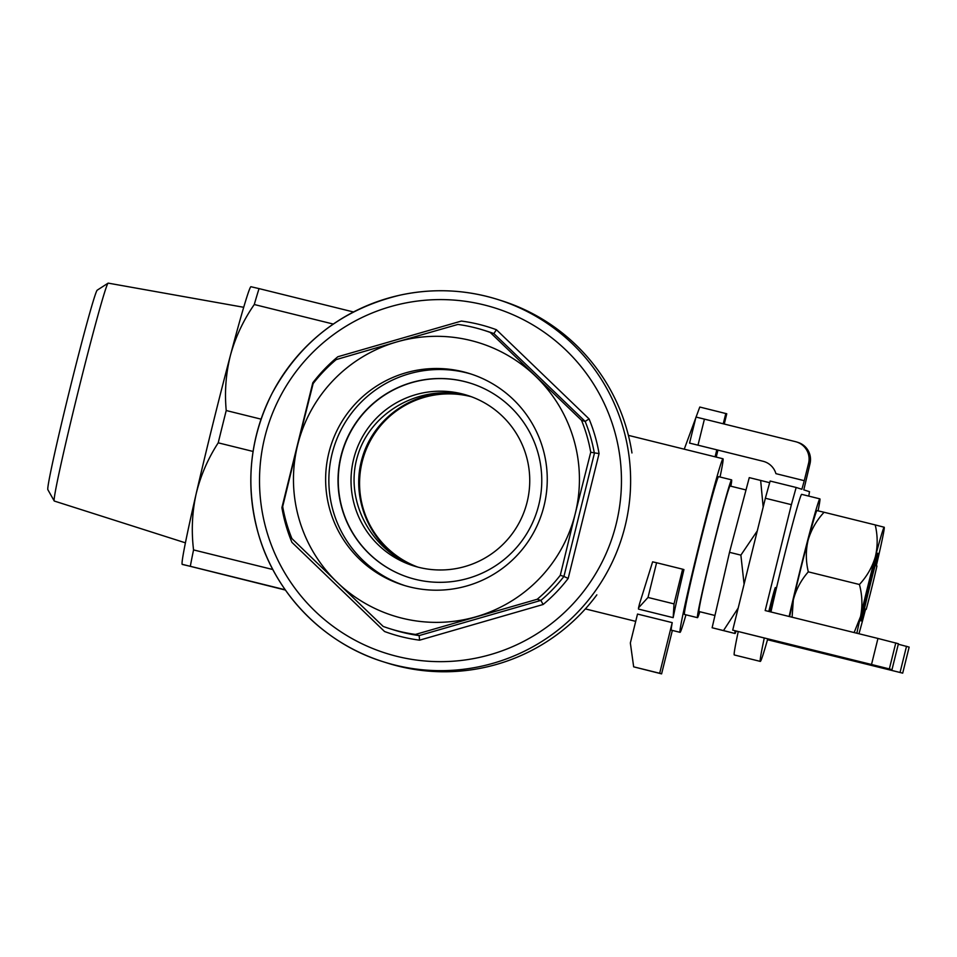 <?xml version="1.0" encoding="UTF-8"?>
<svg xmlns="http://www.w3.org/2000/svg" width="957" height="957" viewBox="0 0 957 957"><rect width="100%" height="100%" fill="white"/><g stroke="black" fill="none" stroke-linecap="round" stroke-linejoin="round"><path stroke-width="1.44" d="M185.419 542.834L54.286 501.037A112.244 3.134 -76.1 0 1 54.214 500.966L47.85 489.673A102.806 2.871 -76.1 0 1 69.825 389.26A102.806 2.871 -76.1 0 1 97.207 290.174L108.105 283.152A112.244 3.134 -76.1 0 1 108.201 283.128L243.7 307.293M54.214 500.966A112.244 3.134 -76.1 0 1 78.199 391.329A112.244 3.134 -76.1 0 1 108.105 283.152M631.955 452.948A189.965 189.893 -72.5 0 0 501.301 300.606L497.772 299.493C465.724 289.552 433.282 288.081 400.457 295.055C343.049 308.752 300.247 341.541 272.063 393.423C249.586 438.33 244.992 484.984 258.258 533.396C275.137 593.639 323.873 643.571 383.673 661.897A189.965 189.893 107.5 0 1 308.082 344.783A189.965 189.893 107.5 0 1 628.426 451.836A189.965 189.893 107.5 0 1 383.673 661.897L387.202 663.01A189.965 189.893 -72.5 0 0 596.845 594.859M250.901 286.693L250.806 286.789A143.036 3.995 103.9 0 0 230.493 355.107C235.482 337.079 243.413 320.212 254.275 304.517A156.446 4.366 -76.1 0 1 259.048 288.607L250.973 286.729M285.425 590.062L182.141 564.295A143.036 3.995 103.9 0 1 196.125 493.956C200.551 475.737 207.908 458.702 218.22 442.828A156.446 4.366 -76.1 0 1 226.223 410.529C224.488 391.724 225.912 373.242 230.493 355.107A143.036 3.995 103.9 0 0 196.125 493.956C192.13 512.27 191.268 530.932 193.553 549.916A156.446 4.366 -76.1 0 0 190.323 566.305L182.249 564.427M471.466 396.76A89.396 89.36 -72.5 0 0 363.696 456.441A89.396 89.36 -72.5 0 0 417.838 567.094M253.091 451.453L218.22 442.828M272.841 569.535L193.553 549.916M285.234 589.787L190.323 566.305M261.07 419.154L226.223 410.529M333.299 324.064L254.275 304.517M353.492 311.982L259.048 288.607M527.128 502.042A89.396 89.36 107.5 0 1 354.521 505.392A89.396 89.36 107.5 0 1 467.219 395.313A89.396 89.36 107.5 0 1 527.128 502.042M416.283 566.676C373.744 552.033 348.922 501.743 362.368 457.446C375.276 412.981 423.484 384.439 467.1 395.456L466.944 395.42C420.829 383.697 370.455 411.654 357.547 456.13C344.065 500.439 371.005 551.304 416.056 566.616M724.27 424.047L726.758 413.771L699.782 407.036L696.074 417.085M695.787 417.886L684.243 449.18M639.539 603.795L652.614 561.843L656.598 562.74L648.009 597.455L638.546 607.827L639.539 603.795M720.047 477.017A89.396 2.5 103.9 0 0 723.002 458.774L723.002 458.774A89.396 2.5 103.9 0 0 699.112 544.952A89.396 2.5 103.9 0 0 680.056 632.338L671.383 630.184A89.396 2.5 103.9 0 1 672.221 622.636L637.518 614.059L630.352 642.996L633.666 666.838L661.598 673.872L672.352 630.424M716.231 457.099L717.917 450.197M725.813 413.472L723.253 423.795M716.793 449.922L715.082 456.812M673.166 617.66L674.027 603.891L682.616 569.188L683.932 569.594A89.396 2.5 103.9 0 0 673.166 617.66L638.475 609.071L638.546 607.827M656.598 562.74L682.616 569.188M648.009 597.455L674.027 603.891M672.221 622.636L659.684 673.273L661.598 673.872M633.666 666.838L659.684 673.273M731.591 479.864L718.575 476.646A70.985 1.986 103.9 0 0 718.575 476.646A70.985 1.986 103.9 0 0 699.603 545.071A70.985 1.986 103.9 0 0 684.482 614.454L697.497 617.672A70.985 1.986 -76.1 0 1 712.654 548.182A70.985 1.986 -76.1 0 1 731.591 479.864L731.591 479.864A70.985 1.986 -76.1 0 1 730.861 486.204M680.056 632.338A89.396 2.5 103.9 0 0 685.954 614.825M769.512 482.675L760.648 480.438L763.172 507.09M736.124 631.213A77.326 2.153 -76.1 0 1 735.084 633.474A77.326 2.153 -76.1 0 1 735 633.498L735.084 633.474M738.182 608.054L723.492 630.567L735 633.498L712.128 627.756L729.509 552.321L749.271 477.627L760.648 480.438M735 633.498A77.326 2.153 -76.1 0 1 735.084 630.89M714.951 615.483L699.017 611.535A64.657 1.806 -76.1 0 1 712.821 548.229A64.657 1.806 -76.1 0 1 730.071 486.012L746.017 489.948M699.806 611.738A70.985 1.986 -76.1 0 1 697.497 617.672M712.128 627.756L723.492 630.567M729.509 552.321L740.874 555.132L744.091 584.213M757.274 530.908L740.874 555.132M689.554 443.091L695.99 417.061L704.424 419.13L697.988 445.172L689.542 443.091L763.04 461.262A17.884 17.872 107.5 0 1 775.924 473.655L804.275 480.677L808.569 463.32A17.884 17.872 -72.5 0 0 795.506 441.667L704.424 419.13M796.583 441.967L798.018 442.421A17.884 17.872 107.5 0 1 809.993 463.774L803.796 489.876L809.514 491.683L808.761 496.109M767.502 639.719L902.702 673.142L909.15 647.099L902.702 673.142L767.562 639.491M877.952 638.451L898.42 643.726L891.96 669.756L732.715 630.149L871.516 664.493L877.952 638.451L765.181 610.554L791.391 504.674L765.361 498.238L732.715 630.149M895.788 642.901L889.34 668.931L871.516 664.493M898.288 644.217L909.138 647.099M889.34 668.931L891.96 669.756L898.42 643.726M697.988 445.172L763.04 461.262M770.935 611.978A73.749 2.058 -76.1 0 1 789.549 535.465A73.749 2.058 -76.1 0 1 801.655 494.35L819.874 498.86A73.749 2.058 -76.1 0 1 818.068 510.823M791.391 504.674L796.164 487.472L801.882 489.278L804.275 480.677M770.134 611.774A98.332 2.751 103.9 0 1 772.586 601.235A22.346 0.622 103.9 0 0 775.373 587.562A22.346 0.622 103.9 0 0 769.416 609.071L768.818 611.451M764.236 638.187A98.332 2.751 103.9 0 0 760.325 661.407A98.332 2.751 103.9 0 0 767.693 639.037M770.134 481.036L796.164 487.472L770.134 481.036L765.361 498.238M738.206 631.74A98.332 2.751 103.9 0 0 734.294 654.959L760.325 661.407M873.825 565.097L875.165 565.431A40.23 1.124 103.9 0 0 864.422 608.819L863.082 608.485A41.57 1.16 -76.1 0 1 873.825 565.097M863.286 608.64L866.217 609.382A40.23 1.124 103.9 0 0 876.947 565.994L875.165 565.431M864.422 608.819L866.217 609.382M864.733 608.999A34.871 0.969 -76.1 0 1 861.013 620.926A34.871 0.969 -76.1 0 1 863.298 608.556L863.082 608.485M874.04 565.156A34.871 0.969 -76.1 0 1 877.76 553.242A34.871 0.969 -76.1 0 1 875.488 565.527M856.85 633.235A61.679 1.723 -76.1 0 1 860.546 616.571A61.679 1.723 -76.1 0 1 875.368 556.699A61.679 1.723 -76.1 0 1 884.208 527.211A61.679 1.723 -76.1 0 1 884.244 527.247A61.679 1.723 -76.1 0 1 878.215 557.596A61.679 1.723 -76.1 0 1 876.313 565.79M865.559 609.226A61.679 1.723 -76.1 0 1 863.405 617.468A61.679 1.723 -76.1 0 1 858.955 633.749M789.154 616.475A73.749 2.058 -76.1 0 1 807.768 539.975A73.749 2.058 -76.1 0 1 819.874 498.86M792.085 617.205L793.317 599.943C796.045 589.524 801.033 580.157 808.306 571.843C805.746 561.101 805.686 550.514 808.139 540.059A61.679 1.723 -76.1 0 1 816.907 510.583L824.073 512.258C816.5 520.488 811.189 529.747 808.139 540.059A61.679 1.723 103.9 0 0 793.317 599.943A61.679 1.723 103.9 0 0 789.621 616.595M884.244 527.247L875.212 524.914C877.76 535.645 877.82 546.232 875.368 556.699C872.329 566.999 867.018 576.27 859.434 584.5C862.305 595.314 862.676 606.008 860.546 616.571L854.123 632.553M824.073 512.258L875.212 524.914M808.306 571.843L859.434 584.5M535.597 376.268A143.036 142.976 -72.5 0 0 396.808 341.924L457.936 324.435A156.446 156.386 107.5 0 1 490.223 332.426L581.509 420.29A156.446 156.386 107.5 0 1 590.732 452.254L575.241 513.682A143.036 142.976 -72.5 0 0 535.597 376.268M476.084 616.763A143.036 142.976 -72.5 0 0 575.241 513.682L560.288 575.289A156.446 156.386 107.5 0 1 537.212 599.261L415.482 634.431A156.446 156.386 107.5 0 1 383.195 626.44L337.283 582.418A143.036 142.976 -72.5 0 0 476.084 616.763M313.142 383.578A156.446 156.386 107.5 0 1 336.206 359.593L396.808 341.924A143.036 142.976 -72.5 0 0 297.651 445.005L313.142 383.578M389.726 628.653L393.387 629.802A156.446 156.386 -72.5 0 0 419.142 635.58L419.597 640.173A160.92 160.848 107.5 0 1 384.547 631.5L291.909 542.332A160.92 160.848 107.5 0 1 281.908 507.629L312.807 382.776A160.92 160.848 107.5 0 1 337.845 356.746L461.37 321.062A160.92 160.848 107.5 0 1 496.42 329.734L589.057 418.903A160.92 160.848 107.5 0 1 599.07 453.606L568.171 578.459A160.92 160.848 107.5 0 1 543.133 604.489L419.597 640.173M415.482 634.431L419.142 635.58L540.872 600.41L543.133 604.489M537.212 599.261L540.872 600.41A156.446 156.386 -72.5 0 0 563.936 576.437L568.171 578.459M560.288 575.289L563.936 576.437L594.381 453.403A156.446 156.386 -72.5 0 0 585.17 421.439L493.884 333.574A156.446 156.386 -72.5 0 0 487.352 331.349L483.692 330.201M490.223 332.426L493.884 333.574L496.42 329.734M590.732 452.254L599.07 453.606M581.509 420.29L585.17 421.439L589.057 418.903M282.686 506.6L297.651 445.005A143.036 142.976 -72.5 0 0 337.283 582.418L291.909 538.576A156.446 156.386 107.5 0 1 282.686 506.6M329.974 510.105A110.856 110.809 107.5 0 1 469.731 373.613A110.856 110.809 107.5 0 1 542.14 512.617A110.856 110.809 107.5 0 1 329.974 510.105M404.763 585.576A110.856 110.809 107.5 0 1 361.662 401.641A110.856 110.809 107.5 0 1 471.334 374.127M342.02 508.705A101.909 101.873 107.5 0 1 470.509 383.219A101.909 101.873 107.5 0 1 537.068 511.026A101.909 101.873 107.5 0 1 342.02 508.705M409.417 577.681A101.909 101.873 107.5 0 1 368.935 407.646A101.909 101.873 107.5 0 1 470.629 383.267M809.993 463.774L808.569 463.32M906.518 646.274L900.082 672.304M772.586 601.235L771.462 600.96M266.608 530.848A181.029 180.957 107.5 0 1 483.979 304.888A181.029 180.957 107.5 0 1 570.874 606.128A181.029 180.957 107.5 0 1 266.608 530.848M585.361 608.903L635.711 621.356M628.402 435.363L723.002 458.774M695.99 417.061L689.542 443.091"/></g></svg>
